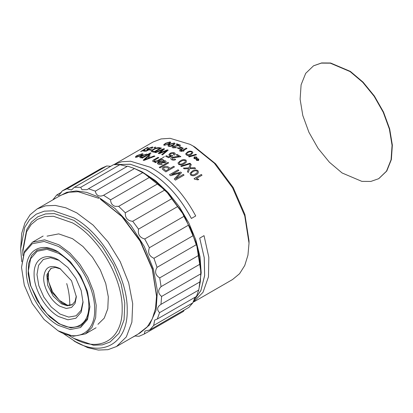<?xml version="1.0" encoding="UTF-8"?>
<svg xmlns="http://www.w3.org/2000/svg" width="413" height="413" viewBox="0 0 413 413"><rect width="100%" height="100%" fill="white"/><g stroke="black" fill="none" stroke-linecap="round" stroke-linejoin="round"><path stroke-width="0.62" d="M378.793 178.633L386.774 171.023L391.359 159.588L392.35 145.164L389.671 128.897L383.527 112.088L374.41 96.079L363.058 82.146L350.374 71.408L330.606 63.008L321.613 62.941L313.663 65.75M350.085 71.578L362.769 82.316L374.126 96.244L383.238 112.253L389.382 129.062L392.061 145.33L391.07 159.754L386.485 171.189L378.664 178.705L370.848 181.436L361.855 181.369L342.088 172.97L329.398 162.232L318.046 148.303L308.934 132.294L302.791 115.485L300.112 99.218L301.103 84.794L305.687 73.359L313.503 65.843L321.324 63.112L330.317 63.179L350.085 71.578M183.258 148.252L179.655 146.512L178.917 146.935L182.67 148.752L183.258 148.252M194.1 301.727L232.576 279.513L239.561 273.716L244.749 265.502L247.945 255.182L249.024 243.154L244.749 215.875L232.576 187.807L214.357 163.233L192.866 145.887L190.068 144.354L170.089 138.314L161.091 138.923L153.156 141.953L114.685 164.167M172.789 155.871L168.54 157.699L172.789 155.871L172.149 155.407L170.414 155.278C169.728 154.792 169.857 154.281 170.806 153.744L173.801 153.347L174.079 153.569L173.496 154.73L174.338 155.081C175.329 154.477 175.504 153.822 174.864 153.115L174.539 152.908C172.959 152.371 171.452 152.531 170.022 153.393L168.84 154.823L169.459 155.603L168.84 154.844M163.398 159.857L162.758 160.476L163.398 159.857L162.614 159.454L157.358 163.223L158.241 164.214L162.278 164.322L161.602 163.801L159.248 163.754L158.69 163.058L159.583 162.309L161.452 162.815L165.226 162.753L161.452 162.815M113.797 164.637L121.68 161.757L130.596 161.235L150.327 167.265C168.458 177.156 183.589 193.392 195.721 215.963L191.379 218.467C179.252 195.907 164.131 179.681 146.006 169.795L130.374 164.276L116.229 164.544M142.263 171.953L155.458 180.615L168.076 192.473L179.418 206.872L188.849 223.02L195.86 240.015L200.047 256.922L201.188 272.792L199.216 286.756M193.284 301.438L200.883 290.499L204.621 275.523L204.218 257.629L199.711 238.141L204.032 235.647L208.823 257.314L208.472 276.808L203.015 292.321L192.964 302.43M186.996 148.474L183.455 150.518L186.996 148.474L186.258 148.066L182.716 150.11L181.978 149.713L181.312 150.095L182.05 150.492L181.694 150.699L180.13 150.492L179.397 150.797L181.679 151.452L182.789 150.905L183.377 151.241L184.043 150.859L183.455 150.518M186.361 154.952L185.633 153.879L186.361 154.952C188.07 155.747 189.655 155.608 191.116 154.534L192.917 152.779L192.195 151.586C190.476 150.879 188.891 151.039 187.435 152.072L185.633 153.879M198.591 160.523L196.511 160.383L198.591 160.523L198.803 159.062L196.96 158.561L197.006 157.668L196.578 157.023L194.156 156.919L193.991 158.515L196.139 159.036L196.511 160.383M202.019 175.231L196.314 178.524L202.019 175.231L201.343 174.467L194.053 178.679L194.492 179.17L197.935 179.903L198.777 179.418L196.314 178.524M168.669 162.898L160.032 167.885L168.669 162.898L167.885 162.407L159.248 167.399L160.032 167.885M174.477 166.909L165.835 171.896L174.477 166.909L173.697 166.331L170.223 168.339L168.592 167.167C166.893 166.083 165.21 166.057 163.543 167.084C162.438 167.683 162.056 168.401 162.402 169.232L165.835 171.896M184.064 175.127L175.422 180.114L184.064 175.127L183.315 174.41L175.618 178.855L181.488 172.717L180.755 172.056L171.612 174.632L178.886 170.43L171.612 174.632M193.253 301.521L200.888 290.582L204.647 275.595L204.249 257.676L199.711 238.141M195.912 154.317L188.54 156.465L189.149 156.899L196.516 154.772L195.912 154.317M176.506 156.651L171.772 157.415C170.59 158.164 170.528 158.907 171.581 159.645C172.944 160.347 174.301 160.332 175.644 159.599L174.993 159.067L172.355 159.227L172.51 157.849L180.884 156.687L177.048 154.369L176.206 154.854L179.015 156.522L176.506 156.651M192.463 171.018L190.078 173.259L190.563 174.952C192.52 176.108 194.347 176.015 196.041 174.678C198.157 173.842 198.792 172.515 197.956 170.693C195.969 169.609 194.136 169.717 192.463 171.018M178.886 170.43L178.117 169.789L169.48 174.776L170.574 175.701L179.872 173.093L174.234 178.984L175.422 180.114M191.4 218.456C179.268 195.886 164.137 179.65 146.006 169.758L130.276 164.224L116.058 164.544M249.024 243.154L249.024 240.831L244.904 214.523L233.164 187.466L215.601 163.775L194.884 147.054L192.866 145.887M167.518 167.709L169.211 168.922L166.067 170.734L164.395 169.531C163.321 168.814 163.316 168.158 164.374 167.575L167.518 167.709L169.211 168.922M134.721 168.628L141.855 171.746M147.307 154.333L147.204 154.736L146.863 154.07L147.204 154.736L150.265 152.97L151.008 153.115L142.366 158.102L141.731 157.978L142.635 157.456L140.332 157.823C139.413 157.415 139.857 156.718 141.664 155.732L146.863 154.07M161.292 150.208L155.809 152.64L163.13 149.382L158.2 153.347L159.217 153.682L166.79 150.6L161.71 154.601L162.459 154.906L168.174 150.162L167.363 149.842L159.63 153.027L164.57 148.928L160.29 152.48M155.758 147.178L154.73 147.771L155.758 147.178L155.071 147.121L154.039 147.715L154.73 147.771M144.06 150.291L140.678 151.545L144.901 149.805L142.49 150.595L148.195 147.307L147.56 147.395L140.678 151.545M168.974 144.003L170.791 142.495L168.974 144.003L164.291 145.304L163.625 144.911M164.333 161.24L164.797 161.782L164.389 162.319L160.481 161.788L164.333 161.24L164.797 161.798M157.508 160.616L154.245 161.261C153.724 160.838 153.977 160.383 154.999 159.888L158.819 157.683L158.04 157.358L154.194 159.578C152.598 160.337 152.268 161.049 153.202 161.715L155.66 161.798L154.767 162.314L155.438 162.639L161.72 159.01L160.936 158.633L157.508 160.616M154.942 156.191L154.132 155.918L150.895 157.198L148.262 156.46L150.187 154.808L149.398 154.627L143.172 160.213L143.972 160.44L154.942 156.191M148.561 149.625L146.543 150.647L144.524 150.688L143.678 151.173L146.264 151.143L150.461 149.031L148.257 149.351C147.668 149.305 147.849 149.005 148.788 148.443L151.643 147.405L151.225 148.226L151.999 148.195C153.151 147.508 153.28 147.1 152.382 146.976L148.086 148.499C146.78 149.274 146.522 149.702 147.327 149.785L148.561 149.625M170.791 142.495L170.12 141.917L165.463 143.301L163.62 144.896L164.291 145.304M164.281 145.268L168.963 143.967M183.413 163.109C182.252 164.038 180.894 164.322 179.34 163.951C178.881 162.903 179.469 162.046 181.101 161.38C182.262 160.445 183.62 160.161 185.184 160.518C185.618 161.633 185.029 162.495 183.413 163.109M153.93 149.491L155.954 148.515L158.695 148.184L159.919 148.427L154.4 151.612L152.382 151.122C152.211 150.626 152.727 150.079 153.93 149.491C152.743 150.141 152.227 150.683 152.382 151.122L152.289 150.977M200.785 273.251L200.785 271.171L196.5 243.82L184.296 215.684L166.031 191.043L144.488 173.656L142.681 172.613L149.754 177.223L156.579 182.355L164.482 190.181C167.74 192.923 170.12 195.581 171.622 198.163L177.709 206.521C180.533 209.53 182.598 212.814 183.904 216.366L188.534 225.131C190.527 227.826 192.055 231.342 193.114 235.678L196.221 244.739C197.378 246.86 198.261 250.371 198.87 255.275L200.243 264.021L200.785 273.251L200.331 281.645L198.725 290.05L196.474 296.426L157.307 319.037L154.684 320.09L153.667 325.47L149.769 329.961L188.937 307.349L192.835 302.858L153.667 325.47M103.58 195.266C101.583 196.196 99.76 196.304 98.118 195.576C96.565 194.699 95.646 193.222 95.362 191.147L88.48 188.756L127.643 166.145L134.53 168.535L142.748 172.655L103.58 195.266L110.586 199.835L149.754 177.223M195.075 297.231L192.835 302.858M184.213 310.075L183.506 311.366L144.344 333.983L139.067 336.28L134.762 335.986M88.48 188.756L87.158 189.655L81.991 189.722L80.68 187.316L119.847 164.704L113.554 164.658L74.386 187.27L71.485 189.934L67.789 189.154L67.541 188.607L62.265 190.904L101.428 168.292L106.704 165.99L110.715 166.294M119.847 164.704L127.173 166.418M135.056 335.975L131.892 337.643M144.344 333.983L144.984 331.03L149.769 329.961M198.725 290.05L159.563 312.662L157.307 319.037M159.563 312.662C156.553 309.616 157.085 306.813 161.163 304.257L200.331 281.645M160.977 304.366L161.617 296.436C157.869 293.411 157.689 290.143 161.075 286.632L200.243 264.021M200.785 273.824L161.617 296.436M198.87 255.275L159.707 277.887L161.075 286.632M159.707 277.887C155.34 275.177 154.457 271.666 157.054 267.356L196.221 244.739M193.114 235.678L153.946 258.29L157.054 267.356M153.946 258.29C149.134 256.148 147.611 252.627 149.367 247.743L188.534 225.131M183.904 216.366L144.736 238.977L149.367 247.743M144.736 238.977C139.682 237.62 137.617 234.336 138.541 229.132L177.709 206.521M171.87 198.648L132.702 221.26L138.541 229.132M132.702 221.26L131.726 221.198C127.199 220.366 125.062 217.563 125.315 212.793L164.482 190.181M157.833 183.739L118.665 206.35L125.315 212.793M118.665 206.35L115.088 206.309C112.186 205.328 110.684 203.17 110.586 199.835M95.362 191.147L134.53 168.535M74.386 187.27L80.68 187.316M67.541 188.607L106.704 165.99M62.265 190.904L58.775 195.499L56.834 194.926L61.558 192.2M52.792 199.902L56.834 194.926M58.734 196.469L66.803 192.308L76.219 190.92L86.616 192.37L97.582 196.598L114.984 208.462L131.076 225.637L144.292 246.473L153.362 268.961L157.415 290.933L156.062 310.271L149.423 325.114L138.154 334.029M21.75 261.723L20.65 248.641L24.708 227.439L29.628 219.649L36.256 214.151L44.33 211.162L53.54 210.795L73.927 217.883C102.398 233.474 127.937 277.712 127.204 310.163C127.937 343.461 102.398 358.205 73.927 340.921L87.763 347.663L98.299 350.059L108.005 349.672L116.518 346.517L140.131 332.883L147.116 327.091L152.304 318.877L155.5 308.557L156.579 295.532L152.371 268.667L140.384 241.032L122.444 216.835L101.288 199.758M97.943 324.324L104.236 318.155L107.793 308.728L108.309 296.844L105.749 283.53L100.313 269.932L92.486 257.222L82.936 246.489L72.487 238.668L58.713 233.877L47.036 236.143M22.921 255.502L22.808 251.553L26.592 231.786L31.181 224.517L37.361 219.391L44.888 216.603L53.478 216.262L72.487 222.87C99.032 237.408 122.852 278.656 122.165 308.914C122.852 339.961 99.032 353.714 72.487 337.597L69.126 335.521M73.927 220.377L54.366 213.578L45.528 213.929L37.784 216.794L31.424 222.07L26.7 229.551L22.808 249.891L26.7 229.551L31.424 222.07L37.784 216.794L45.528 213.929L54.366 213.578L73.927 220.377L88.764 231.486L102.326 246.721L113.441 264.769L121.154 284.082L124.798 302.987L124.065 319.863L119.011 333.255L110.075 342.01L119.011 333.255L124.065 319.863L124.798 302.987L121.154 284.082L113.441 264.769L102.326 246.721L88.764 231.486L73.927 220.377M73.927 338.428L72.487 337.597L73.927 338.428L93.488 345.232L102.326 344.876L110.075 342.01L102.326 344.876L93.488 345.232L73.927 338.428M76.808 342.584L63.148 333.425M116.518 346.517L126.332 336.9L131.886 322.192L132.697 303.648L128.691 282.879L120.219 261.666L108.005 241.837L93.111 225.1L76.808 212.896L65.853 207.816L55.316 205.421L45.611 205.808L37.098 208.963L30.113 214.755L24.925 222.968L21.729 233.288L20.65 248.641M98.753 198.323L78.165 191.72L68.878 192.246L60.711 195.328L37.098 208.963M156.579 296.529L152.304 269.245L140.131 241.182L121.912 216.603L100.421 199.262M21.512 267.433L24.362 251.538L32.477 242.194L44.625 239.839L58.951 244.816L69.818 252.957L79.75 264.113L87.892 277.335L93.539 291.475L96.208 305.321L95.671 317.68L91.97 327.488L85.424 333.9L73.282 336.259L58.088 330.782L44.093 319.486L32.224 303.478L24.3 285.202L21.512 267.433L24.3 252.875L32.224 243.753L44.093 241.45L58.088 246.313C77.634 257.02 95.166 287.386 94.665 309.662C95.166 332.522 77.634 342.64 58.088 330.782M58.088 325.294L70.267 329.528L80.592 327.524L87.489 319.585L89.91 306.921L87.489 291.459L80.592 275.554L70.267 261.63L58.088 251.801C41.083 241.481 25.828 250.288 26.267 270.174C25.828 289.559 41.083 315.981 58.088 325.294M58.522 252.054L46.906 248.161L37.062 250.133L31.651 255.435L28.59 263.546L28.146 273.767L30.35 285.218L41.754 307.84L49.968 317.065L58.951 323.797L70.799 327.917L80.845 325.965L87.473 318.423L89.91 306.415M58.563 323.188L46.994 313.849L37.185 300.618L30.629 285.507L28.327 270.814L30.629 258.781L37.185 251.238L46.994 249.333L58.563 253.355C74.722 262.203 89.218 287.314 88.805 305.728C89.218 324.628 74.722 332.997 58.563 323.188L59.286 323.606M58.563 316.539L67.933 319.796L75.873 318.253L81.18 312.145L83.044 302.404L81.18 290.515L75.873 278.279L67.933 267.567L58.563 260.004C45.487 252.069 33.752 258.843 34.088 274.139C33.752 289.048 45.487 309.373 58.563 316.539M59.291 260.438L50.618 257.727L43.339 259.447L38.554 265.353L36.969 274.552L38.822 285.677L43.84 297.066L51.269 307.014L60.004 314.045L68.656 317.091L76.044 315.8L81.082 310.354L83.034 301.557M60.004 306.296C51.279 301.516 43.453 287.959 43.675 278.011C44.645 267.118 50.087 263.979 60.004 268.584L71.552 280.773L76.333 296.87L75.094 303.364L71.552 307.437L66.256 308.47L60.004 306.296M60.742 269.033L55.425 267.407L50.918 268.373L46.845 274.826L47.691 285.249L53.174 296.126L61.444 303.803L67.143 305.78L71.976 304.846L75.063 301.423L76.317 296.007M51.357 268.14L48.44 271.852L47.423 277.515L51.78 292.187L62.311 303.302L67.722 305.253L72.394 304.577M67.556 305.228L59.503 300.447L52.549 291.743L48.491 281.372L48.378 272.007M157.327 163.243L159.996 160.017M161.292 158.819L164.338 156.666M177.218 147.916L180.899 149.697L181.637 149.269L177.585 147.704M168.54 157.699L165.649 156.228L166.491 155.742L168.757 156.878L170.806 155.995L169.459 155.603M162.758 160.476L165.422 160.827C166.346 161.504 166.284 162.149 165.226 162.753M180.362 160.843C182.025 159.599 183.888 159.351 185.953 160.105C186.888 161.607 186.289 162.799 184.152 163.687C182.474 164.978 180.61 165.2 178.561 164.364L178.008 162.959L180.362 160.843M180.775 166.072L189.928 163.249L190.486 163.718L181.343 166.527L180.775 166.072M190.827 167.817L194.807 167.73L195.617 168.509L189.686 168.628L188.24 172.495L187.43 171.72L188.565 168.669L184.219 168.809L183.387 168.091L188.865 167.879L190.403 163.78L191.234 164.493L189.975 167.843L190.827 167.817M190.378 154.018L188.189 154.865L187.032 154.576C186.423 153.77 186.8 153.094 188.168 152.542C189.195 151.71 190.316 151.519 191.529 151.969C192.133 152.738 191.751 153.419 190.378 154.018M194.993 158.463L194.569 158.262L194.699 157.296L196.103 157.353L196.258 158.551L194.993 158.463M196.996 160.053L196.867 159.046L198.245 159.325L198.085 160.094L196.996 160.053M197.187 171.106C197.574 172.386 196.96 173.336 195.344 173.95C194.182 174.926 192.845 175.127 191.338 174.549C190.951 173.233 191.56 172.288 193.165 171.715C194.347 170.693 195.69 170.486 197.187 171.106M137.168 155.536L142.454 153.641C143.517 153.982 143.099 154.648 141.2 155.649L135.944 157.399C134.917 157.188 135.325 156.563 137.168 155.536M155.809 152.64L155.076 152.454L163.77 148.695L164.57 148.928M153.244 149.398C155.314 148.138 157.384 147.565 159.454 147.684L161.473 148.102L154.276 152.258L151.39 151.597C150.977 151.034 151.597 150.301 153.244 149.398M149.831 150.146L151.55 149.604L150.518 150.203L149.831 150.146M175.752 147.307L176.413 147.658L172.959 147.844C171.937 147.456 171.885 146.935 172.804 146.279L178.943 145.33L176.16 144.271L176.903 143.848L180.62 145.304L173.537 146.538L173.641 147.467L175.752 147.307M174.379 142.965L175.076 143.672L173.264 145.211C171.803 146.228 170.233 146.6 168.545 146.331C167.523 145.789 167.9 145.066 169.676 144.158L174.379 142.965M149.625 157.704L144.411 159.785L147.508 157.105L149.625 157.704M146.016 154.596C146.62 154.901 146.264 155.417 144.942 156.135L141.313 157.317C140.704 156.966 141.081 156.46 142.433 155.794L146.016 154.596M168.256 143.822L166.083 144.829L164.957 144.906C164.384 144.54 164.787 144.044 166.155 143.414L169.454 142.304C170.011 142.63 169.614 143.135 168.256 143.822M141.535 154.157C142.17 154.364 141.814 154.844 140.472 155.593L136.863 156.883C136.218 156.635 136.574 156.176 137.932 155.494L141.535 154.157M172.541 144.978L170.357 145.949L169.216 145.949C168.623 145.495 169.015 144.958 170.388 144.344L173.713 143.347C174.291 143.765 173.899 144.307 172.541 144.978M66.715 283.566C68.79 290.607 69.818 297.974 69.797 305.672M378.669 178.705L378.953 178.54M313.503 65.837L313.792 65.672M22.808 251.553L22.808 249.891M85.424 333.9L96.079 327.752M32.477 242.194L43.133 236.045"/></g></svg>
